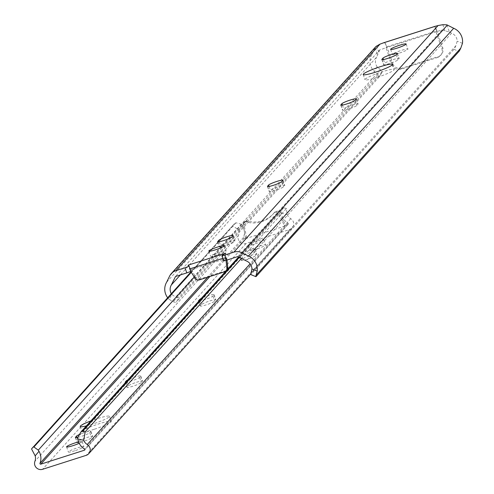 <?xml version="1.0" encoding="UTF-8"?>
<svg xmlns="http://www.w3.org/2000/svg" width="494" height="494" viewBox="0 0 494 494"><rect width="100%" height="100%" fill="white"/><g stroke="black" fill="none" stroke-linecap="round" stroke-linejoin="round"><path stroke-width="0.37" stroke-dasharray="2.47 1.85" d="M217.045 255.003A8.207 0.969 160.8 0 1 210.617 256.238A8.207 0.969 160.8 0 1 219.682 252.07A8.207 0.969 160.8 0 1 226.11 250.841A8.207 0.969 160.8 0 1 217.045 255.003M377.144 77.348A15.499 1.834 160.8 0 1 364.998 79.676A15.499 1.834 160.8 0 1 382.128 71.815A15.499 1.834 160.8 0 1 394.268 69.481A15.499 1.834 160.8 0 1 377.144 77.348M393.119 59.613A7.657 0.908 160.8 0 1 399.121 58.459A7.657 0.908 160.8 0 1 399.022 58.7L397.966 59.867A7.657 0.908 160.8 0 1 390.365 63.269A7.657 0.908 160.8 0 1 383.603 64.671A7.657 0.908 160.8 0 1 383.702 64.43L384.758 63.263A7.657 0.908 160.8 0 1 393.119 59.613M398.837 53.266A8.207 0.969 160.8 0 1 392.409 54.501A8.207 0.969 160.8 0 1 401.48 50.339A8.207 0.969 160.8 0 1 407.908 49.104A8.207 0.969 160.8 0 1 398.837 53.266M352.074 105.166A7.657 0.908 160.8 0 1 358.07 104.012A7.657 0.908 160.8 0 1 357.971 104.253L356.915 105.42A7.657 0.908 160.8 0 1 349.314 108.822A7.657 0.908 160.8 0 1 342.552 110.224A7.657 0.908 160.8 0 1 342.651 109.983L343.707 108.816A7.657 0.908 160.8 0 1 352.074 105.166M278.764 186.51A7.657 0.908 160.8 0 1 284.766 185.355A7.657 0.908 160.8 0 1 284.668 185.596L283.612 186.763A7.657 0.908 160.8 0 1 276.01 190.165A7.657 0.908 160.8 0 1 269.249 191.567A7.657 0.908 160.8 0 1 269.347 191.326L270.403 190.159A7.657 0.908 160.8 0 1 278.764 186.51M228.92 241.825A7.657 0.908 160.8 0 1 234.922 240.671A7.657 0.908 160.8 0 1 234.823 240.905L233.767 242.079A7.657 0.908 160.8 0 1 226.166 245.481A7.657 0.908 160.8 0 1 219.398 246.883A7.657 0.908 160.8 0 1 219.503 246.642L220.559 245.475A7.657 0.908 160.8 0 1 228.92 241.825M190.783 271.027L190.258 270.638L190.653 271.262M446.872 24.83L449.392 32.061L442.037 29.924A4.742 0.562 160.8 0 1 436.498 31.276A4.742 0.562 160.8 0 1 436.56 31.128L435.974 31.777L386.042 47.751L386.629 47.103A4.742 0.562 160.8 0 1 379.756 49.851L175.494 276.517M442.037 29.924L237.775 256.59M223.634 260.746A3.649 0.432 160.8 0 1 223.998 260.4L222.214 255.268M226.993 260.042L226.802 258.257L223.998 260.4M226.802 258.257L191.141 269.662L190.258 270.638L188.035 265.185M449.392 32.061L451.553 33.16A8.676 8.423 42 0 1 457.191 41.193L455.882 45.714L251.119 272.935M383.949 42.719L385.301 43.274A5.471 1.142 -107.7 0 1 386.926 46.776L392.761 63.528L391.878 64.504L386.042 47.751M386.926 46.776L436.85 30.801L442.686 47.56A7.293 7.077 42 0 1 438.277 56.569L437.394 57.545L401.054 69.172L401.937 68.197L438.277 56.569M401.937 68.197A7.293 7.077 42 0 1 392.761 63.528M166.632 282.21L371.883 54.445L374.909 48.258A10.942 10.621 -138 0 1 375.168 47.764L376.058 46.393M455.882 45.714A7.293 0.611 -67.9 0 1 453.961 49.332L251.057 274.491L256.108 276.535M451.553 33.16L246.302 260.925M379.756 49.851L376.644 57.125L180.335 274.967M371.883 54.445A14.147 13.733 -138 0 0 374.298 71.544L377.935 74.625A7.293 1.723 -148.8 0 1 379.219 76.86A7.293 1.723 -148.8 0 1 379.17 76.922L381.924 72.377A7.293 1.723 31.2 0 0 381.973 72.315A7.293 1.723 31.2 0 0 380.442 69.845L377.175 66.795A8.676 8.423 42 0 1 376.644 57.125M380.442 69.845L175.679 297.067A7.293 1.723 31.2 0 0 179.019 297.536L176.265 302.081A7.293 1.723 -148.8 0 1 173.258 301.748L169.041 299.308L171.918 294.554L175.679 297.067M171.918 294.554A8.676 8.423 42 0 1 171.338 293.683M381.924 72.377L179.019 297.536M379.17 76.922L176.265 302.081M377.935 74.625L173.258 301.748M167.67 297.752A14.147 13.733 -138 0 0 169.041 299.308M375.168 47.764L377.688 55.001M376.582 45.893L378.762 52.154M442.828 24.7L445.008 30.961M436.85 30.801A5.471 1.142 72.3 0 0 435.226 27.306L435.023 26.38M437.394 57.545A7.293 7.077 -138 0 0 441.809 48.535L435.974 31.777M391.878 64.504A7.293 7.077 -138 0 0 401.054 69.172M225.746 253.126L225.326 257.522L226.042 260.338M199.31 279.907L200.194 278.931L225.375 270.873L224.492 271.848M191.141 269.662L195.964 277.35L195.087 278.326M200.194 278.931A3.649 3.538 42 0 1 195.964 277.35M226.894 269.897A3.649 3.538 42 0 1 225.375 270.873M74.798 450.775A8.207 0.969 160.8 0 1 68.37 452.004A8.207 0.969 160.8 0 1 77.441 447.842A8.207 0.969 160.8 0 1 83.869 446.607A8.207 0.969 160.8 0 1 74.798 450.775M250.878 255.386A7.657 0.908 160.8 0 1 256.88 254.231A7.657 0.908 160.8 0 1 256.781 254.466L255.725 255.639A7.657 0.908 160.8 0 1 248.124 259.041A7.657 0.908 160.8 0 1 241.362 260.443A7.657 0.908 160.8 0 1 241.461 260.202L242.517 259.035A7.657 0.908 160.8 0 1 250.878 255.386M254.99 249.34A7.657 0.908 -19.2 0 0 255.095 249.106A7.657 0.908 -19.2 0 0 249.093 250.254A7.657 0.908 -19.2 0 0 240.726 253.904L239.67 255.077A7.657 0.908 -19.2 0 0 239.571 255.312A7.657 0.908 -19.2 0 0 246.333 253.91A7.657 0.908 -19.2 0 0 253.935 250.514L254.99 249.34L256.781 254.466M94.15 429.298A15.499 1.834 160.8 0 1 82.01 431.626A15.499 1.834 160.8 0 1 99.14 423.766A15.499 1.834 160.8 0 1 111.28 421.438A15.499 1.834 160.8 0 1 94.15 429.298M86.413 425.884A15.499 1.834 -19.2 0 0 92.366 424.167A15.499 1.834 -19.2 0 0 109.495 416.306A15.499 1.834 -19.2 0 0 97.349 418.634A15.499 1.834 -19.2 0 0 90.915 420.888M256.596 249.038A8.207 0.969 160.8 0 1 250.168 250.273A8.207 0.969 160.8 0 1 259.233 246.111A8.207 0.969 160.8 0 1 265.667 244.876A8.207 0.969 160.8 0 1 256.596 249.038M257.448 240.979A8.207 0.969 -19.2 0 0 248.383 245.141A8.207 0.969 -19.2 0 0 254.811 243.913A8.207 0.969 -19.2 0 0 263.876 239.744A8.207 0.969 -19.2 0 0 257.448 240.979M209.827 300.939A7.657 0.908 160.8 0 1 215.829 299.784A7.657 0.908 160.8 0 1 215.73 300.019L214.674 301.192A7.657 0.908 160.8 0 1 207.072 304.594A7.657 0.908 160.8 0 1 200.311 305.99A7.657 0.908 160.8 0 1 200.41 305.755L201.466 304.582A7.657 0.908 160.8 0 1 209.827 300.939M198.946 301.007A7.657 0.908 -19.2 0 0 206.393 299.08A7.657 0.908 -19.2 0 0 212.889 296.06L213.945 294.893A7.657 0.908 -19.2 0 0 214.044 294.652A7.657 0.908 -19.2 0 0 208.042 295.807A7.657 0.908 -19.2 0 0 201.225 298.481M136.523 382.282A7.657 0.908 160.8 0 1 142.525 381.127A7.657 0.908 160.8 0 1 142.426 381.368L141.37 382.535A7.657 0.908 160.8 0 1 133.769 385.938A7.657 0.908 160.8 0 1 127.007 387.339A7.657 0.908 160.8 0 1 127.106 387.098L128.162 385.931A7.657 0.908 160.8 0 1 136.523 382.282M125.643 382.35A7.657 0.908 -19.2 0 0 133.084 380.423A7.657 0.908 -19.2 0 0 139.58 377.41L140.636 376.237A7.657 0.908 -19.2 0 0 140.734 376.002A7.657 0.908 -19.2 0 0 134.739 377.15A7.657 0.908 -19.2 0 0 127.921 379.824M86.678 437.591A7.657 0.908 160.8 0 1 92.674 436.443A7.657 0.908 160.8 0 1 92.576 436.677L91.52 437.851A7.657 0.908 160.8 0 1 83.918 441.247A7.657 0.908 160.8 0 1 77.157 442.649A7.657 0.908 160.8 0 1 77.255 442.414L78.311 441.241A7.657 0.908 160.8 0 1 86.678 437.591M77.762 437.375A7.657 0.908 -19.2 0 0 84.974 435.097A7.657 0.908 -19.2 0 0 89.735 432.719L90.791 431.552A7.657 0.908 -19.2 0 0 90.89 431.311A7.657 0.908 -19.2 0 0 84.888 432.466A7.657 0.908 -19.2 0 0 79.373 434.529M245.703 238.602L242.955 224.381A1.822 1.772 42 0 1 244.122 222.386L245.37 221.985A1.822 1.772 42 0 1 246.407 221.973A26.497 25.725 -138 0 0 272.558 214.649A26.497 25.725 -138 0 0 273.75 213.229A1.822 1.772 42 0 1 274.59 212.636L275.837 212.241A1.822 1.772 42 0 1 278.023 213.167L284.735 226.116L245.703 238.602L246.586 237.626L244.289 238.361A0.655 0.63 42 0 1 243.474 237.503A14.147 13.733 -138 0 0 242.498 225.505L241.739 224.369L235.971 222.775L234.335 223.776L232.686 225.733L238.664 230.043A8.676 8.423 42 0 1 238.435 235.434A6.119 5.94 -138 0 0 246.074 243.486L289.694 229.537A6.119 5.94 -138 0 0 290.756 218.694A8.676 8.423 42 0 1 287.193 214.519L286.347 208.567L241.405 258.436M232.686 225.733L31.536 448.941M234.335 223.776L191.017 271.848M235.971 222.775L191.32 272.324M241.739 224.369L194.278 277.035M284.735 226.116L285.612 225.141L287.909 224.406L84.832 449.756M79.207 443.309A8.207 0.969 -19.2 0 0 82.084 441.482A8.207 0.969 -19.2 0 0 78.565 441.871M239.281 257.355L283.692 207.758L286.514 208.437L283.006 207.727L281.129 211.765L281.284 213.093A14.147 13.733 -138 0 0 288.021 223.251A0.655 0.63 42 0 1 287.909 224.406M281.129 211.765L77.675 437.53M283.006 207.727L238.596 257.004M246.586 237.626L243.832 223.405A1.822 1.772 42 0 1 245.005 221.411L246.247 221.009A1.822 1.772 42 0 1 247.29 220.997A26.497 25.725 -138 0 0 273.441 213.674A26.497 25.725 -138 0 0 274.627 212.247A1.822 1.772 42 0 1 275.467 211.66L276.714 211.265A1.822 1.772 42 0 1 278.9 212.192L285.612 225.141M397.238 53.568L399.022 58.7M356.186 99.121L357.971 104.253M282.883 180.464L284.668 185.596M233.032 235.78L234.823 240.905M462.47 43.336L457.191 41.193M374.909 48.258L169.658 276.023M453.961 49.332L459.012 51.376M377.175 66.795L374.298 71.544M385.301 43.274L386.629 47.103M435.226 27.306L436.56 31.128M441.809 48.535L442.686 47.56M217.842 241.875L219.503 246.642M231.976 236.953L233.767 242.079M219.262 241.757L220.559 245.475M267.686 186.559L269.347 191.326M281.827 181.638L283.612 186.763M269.107 186.442L270.403 190.159M340.99 105.216L342.651 109.983M355.13 100.294L356.915 105.42M342.416 105.099L343.707 108.816M382.041 59.663L383.702 64.43M396.182 54.741L397.966 59.867M383.461 59.546L384.758 63.263M225.326 257.522L222.794 258.331M190.029 268.816L189.665 268.927M213.945 294.893L215.73 300.019M140.636 376.237L142.426 381.368M90.791 431.552L92.576 436.677M238.435 235.434L34.938 461.248M246.074 243.486L42.583 469.3M243.474 237.503L207.671 277.233M244.289 238.361L209.901 276.517M288.021 223.251L84.53 449.065M290.756 218.694L250.118 263.79M289.694 229.537L86.203 455.345M238.664 230.043L242.498 225.505M281.284 213.093L287.193 214.519M75.594 437.647L77.255 442.414M89.735 432.719L91.52 437.851M77.021 437.53L78.311 441.241M125.445 382.331L127.106 387.098M139.58 377.41L141.37 382.535M126.557 381.331L128.162 385.931M198.749 300.988L200.41 305.755M212.889 296.06L214.674 301.192M199.866 299.988L201.466 304.582M239.67 255.077L241.461 260.202M253.935 250.514L255.725 255.639M240.726 253.904L242.517 259.035M278.023 213.167L278.9 212.192M275.837 212.241L276.714 211.265M274.59 212.636L275.467 211.66M273.75 213.229L274.627 212.247M246.407 221.973L247.29 220.997M245.37 221.985L246.247 221.009M244.122 222.386L245.005 221.411M242.955 224.381L243.832 223.405M208.826 251.106L210.617 256.238M363.214 74.545L364.998 79.676M397.337 53.333L399.121 58.459M390.624 49.375L392.409 54.501M356.285 98.886L358.07 104.012M282.982 180.23L284.766 185.355M233.131 235.539L234.922 240.671M434.936 26.787L436.498 31.276M441.309 54.612L440.432 55.587M381.973 72.315L379.219 76.86M217.613 241.751L219.398 246.883M267.464 186.436L269.249 191.567M340.767 105.092L342.552 110.224M406.124 43.978L407.908 49.104M381.819 59.539L383.603 64.671M392.483 64.356L394.268 69.481M224.325 245.709L226.11 250.841M66.585 446.879L68.37 452.004M255.095 249.106L256.88 254.231M80.226 426.501L82.01 431.626M248.383 245.141L250.168 250.273M214.044 294.652L215.829 299.784M140.734 376.002L142.525 381.127M90.89 431.311L92.674 436.443M288.181 224.233L84.684 450.04M292.244 227.895L250.896 273.769M75.372 437.523L77.157 442.649M125.217 382.208L127.007 387.339M198.52 300.865L200.311 305.99M263.876 239.744L265.667 244.876M109.495 416.306L111.28 421.438M239.571 255.312L241.362 260.443M82.084 441.482L83.869 446.607M273.83 213.13L274.707 212.154M272.558 214.649L273.441 213.674M243.369 222.874L244.246 221.899"/><path stroke-width="0.74" d="M217.897 246.944A8.207 0.969 -19.2 0 0 208.826 251.106A8.207 0.969 -19.2 0 0 215.261 249.871A8.207 0.969 -19.2 0 0 224.325 245.709A8.207 0.969 -19.2 0 0 217.897 246.944M380.343 66.684A15.499 1.834 -19.2 0 0 363.214 74.545A15.499 1.834 -19.2 0 0 375.354 72.217A15.499 1.834 -19.2 0 0 392.483 64.356A15.499 1.834 -19.2 0 0 380.343 66.684M397.238 53.568A7.657 0.908 -19.2 0 0 397.337 53.333A7.657 0.908 -19.2 0 0 391.334 54.482A7.657 0.908 -19.2 0 0 382.974 58.131L381.918 59.305A7.657 0.908 -19.2 0 0 381.819 59.539A7.657 0.908 -19.2 0 0 388.58 58.138A7.657 0.908 -19.2 0 0 396.182 54.741L397.238 53.568M399.695 45.213A8.207 0.969 -19.2 0 0 390.624 49.375A8.207 0.969 -19.2 0 0 397.053 48.14A8.207 0.969 -19.2 0 0 406.124 43.978A8.207 0.969 -19.2 0 0 399.695 45.213M356.186 99.121A7.657 0.908 -19.2 0 0 356.285 98.886A7.657 0.908 -19.2 0 0 350.283 100.035A7.657 0.908 -19.2 0 0 341.922 103.684L340.866 104.858A7.657 0.908 -19.2 0 0 340.767 105.092A7.657 0.908 -19.2 0 0 347.529 103.691A7.657 0.908 -19.2 0 0 355.13 100.294L356.186 99.121M282.883 180.464A7.657 0.908 -19.2 0 0 282.982 180.23A7.657 0.908 -19.2 0 0 276.98 181.378A7.657 0.908 -19.2 0 0 268.619 185.028L267.563 186.201A7.657 0.908 -19.2 0 0 267.464 186.436A7.657 0.908 -19.2 0 0 274.226 185.034A7.657 0.908 -19.2 0 0 281.827 181.638L282.883 180.464M233.032 235.78A7.657 0.908 -19.2 0 0 233.131 235.539A7.657 0.908 -19.2 0 0 227.135 236.694A7.657 0.908 -19.2 0 0 218.768 240.343L217.712 241.517A7.657 0.908 -19.2 0 0 217.613 241.751A7.657 0.908 -19.2 0 0 224.375 240.35A7.657 0.908 -19.2 0 0 231.976 236.953L233.032 235.78M233.878 252.138L224.708 255.071L226.493 260.202L237.775 256.59L246.302 260.925A8.676 8.423 42 0 1 251.94 268.958L257.22 271.101A14.147 13.733 -138 0 0 248.433 256.04L242.134 252.835A10.942 10.621 -138 0 0 233.878 252.138L438.079 25.54A4.742 0.562 160.8 0 1 435.782 26.139L382.665 43.132A4.742 0.562 160.8 0 1 380.016 44.114L175.815 270.712A10.942 10.621 -138 0 0 171.264 273.645A10.942 10.621 -138 0 0 169.658 276.023L166.632 282.21A14.147 13.733 -138 0 0 167.67 297.752M189.023 265.963L190.783 271.027A3.649 0.432 160.8 0 1 190.808 271.052A3.649 0.432 160.8 0 1 186.775 272.904L184.991 267.773L175.815 270.712M180.335 274.967L171.393 284.89L175.494 276.517L186.775 272.904M226.493 260.202A3.649 0.432 160.8 0 1 223.634 260.746L221.849 255.62A3.649 0.432 -19.2 0 0 224.708 255.071M257.22 271.101L256.096 275.244A7.293 0.611 112.1 0 0 255.911 276.659A7.293 0.611 112.1 0 0 256.108 276.535L459.012 51.376A7.293 0.611 112.1 0 0 460.772 48.122L462.47 43.336A14.147 13.733 -138 0 0 453.683 28.275L447.385 25.071A10.942 10.621 -138 0 0 446.872 24.83L442.828 24.7L438.079 25.54M171.264 273.645L376.058 46.393L380.016 44.114M221.849 255.62A3.649 0.432 -19.2 0 1 222.214 255.268L225.746 253.126L188.035 265.185L188.998 265.896A3.649 0.432 -19.2 0 1 189.023 265.926A3.649 0.432 -19.2 0 1 184.991 267.773M453.683 28.275L248.433 256.04M460.772 48.122L256.096 275.244M251.057 274.491A7.293 0.611 -67.9 0 1 250.859 274.615A7.293 0.611 -67.9 0 1 251.119 272.935L251.94 268.958M171.338 293.683A8.676 8.423 42 0 1 171.393 284.89M382.665 43.132L383.949 42.719M435.023 26.38L435.782 26.139M190.653 271.262L195.087 278.326A3.649 3.538 -138 0 0 199.31 279.907L224.492 271.848A3.649 3.538 -138 0 0 226.882 268.156L226.042 260.338M226.882 268.156L227.759 267.174L226.993 260.042M227.759 267.174A3.649 3.538 42 0 1 226.894 269.897L226.011 270.873M78.565 441.871A8.207 0.969 -19.2 0 0 75.656 442.717A8.207 0.969 -19.2 0 0 66.585 446.879A8.207 0.969 -19.2 0 0 73.013 445.644A8.207 0.969 -19.2 0 0 79.207 443.309M90.915 420.888A15.499 1.834 -19.2 0 0 80.226 426.501A15.499 1.834 -19.2 0 0 86.413 425.884M35.173 455.851A8.676 8.423 42 0 1 34.938 461.248A6.119 5.94 -138 0 0 42.583 469.3L86.203 455.345A6.119 5.94 -138 0 0 87.265 444.507A8.676 8.423 42 0 1 83.702 440.327L77.793 438.907A14.147 13.733 -138 0 0 84.53 449.065A0.655 0.63 42 0 1 84.412 450.219L40.798 464.169A0.655 0.63 42 0 1 39.983 463.31A14.147 13.733 -138 0 0 39.001 451.312L35.173 455.851L31.536 448.941L33.172 447.002M191.017 271.848L31.53 448.947M191.32 272.324L33.907 446.996L38.285 450.133L39.001 451.312M33.191 446.984L33.907 446.996M194.278 277.035L38.285 450.133M201.225 298.481A7.657 0.908 -19.2 0 0 199.675 299.457L198.625 300.63A7.657 0.908 -19.2 0 0 198.52 300.865A7.657 0.908 -19.2 0 0 198.946 301.007M127.921 379.824A7.657 0.908 -19.2 0 0 126.371 380.8L125.315 381.973A7.657 0.908 -19.2 0 0 125.217 382.208A7.657 0.908 -19.2 0 0 125.643 382.35M79.373 434.529A7.657 0.908 -19.2 0 0 76.527 436.116L75.471 437.283A7.657 0.908 -19.2 0 0 75.372 437.523A7.657 0.908 -19.2 0 0 77.762 437.375M77.793 438.907L77.675 437.53L80.942 431.947L82.652 431.157L85.196 431.775L83.702 440.327M238.596 257.004L80.942 431.947M239.281 257.355L82.652 431.157M241.405 258.436L85.196 431.775M447.385 25.071L242.134 252.835M217.712 241.517L217.842 241.875M218.768 240.343L219.262 241.757M267.563 186.201L267.686 186.559M268.619 185.028L269.107 186.442M340.866 104.858L340.99 105.216M341.922 103.684L342.416 105.099M381.918 59.305L382.041 59.663M382.974 58.131L383.461 59.546M222.794 258.331L190.029 268.816M207.671 277.233L39.983 463.31M209.901 276.517L40.798 464.169M84.832 449.756L84.412 450.219M250.118 263.79L87.265 444.507M75.471 437.283L75.594 437.647M76.527 436.116L77.021 437.53M125.315 381.973L125.445 382.331M126.371 380.8L126.557 381.331M198.625 300.63L198.749 300.988M199.675 299.457L199.866 299.988M250.859 274.615L255.911 276.659M383.393 42.855L435.288 26.256M190.808 271.052L189.023 265.926M250.896 273.769L88.747 453.702"/></g></svg>
